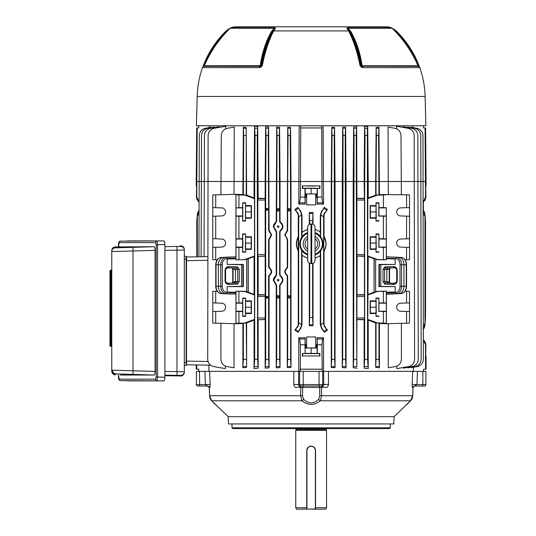 <?xml version="1.0" encoding="UTF-8"?>
<svg xmlns="http://www.w3.org/2000/svg" width="536" height="536" viewBox="0 0 536 536"><rect width="100%" height="100%" fill="white"/><g stroke="black" fill="none" stroke-linecap="round" stroke-linejoin="round"><path stroke-width="0.8" d="M233.1 282.372L235.485 281.507L235.485 269.521L232.751 269.44L232.041 267.973L233.1 269.44L233.1 282.372L232.209 283.055L232.704 282.552A1.099 0.436 25.8 0 1 233.026 282.412M307.115 186.046L315.181 186.046L307.115 186.046M278.955 226.581C278.405 227.565 277.849 227.565 277.293 226.581C277.849 225.589 278.405 225.589 278.955 226.581M278.887 226.581A0.764 0.764 0 0 1 278.124 227.344A0.764 0.764 0 0 1 277.36 226.581A0.764 0.764 0 0 1 278.124 225.81A0.764 0.764 0 0 1 278.887 226.581M278.955 280.094C278.405 281.085 277.849 281.085 277.293 280.094C277.849 279.109 278.405 279.109 278.955 280.094M278.887 280.094A0.764 0.764 0 0 1 278.124 280.864A0.764 0.764 0 0 1 277.36 280.094A0.764 0.764 0 0 1 278.124 279.33A0.764 0.764 0 0 1 278.887 280.094M315.021 254.768A11.558 11.558 0 0 0 315.021 232.845M307.691 232.845A11.558 11.558 0 0 0 307.691 254.768M315.021 229.348L320.287 231.847L320.675 236.899A11.604 11.604 0 0 1 320.675 250.707L320.675 324.528A5.869 5.869 0 0 0 320.682 324.803L323.61 322.752L324.159 326.203L327.442 330.196L324.474 325.982L324.019 324.528L324.019 251.732L326.303 243.806L323.737 235.954A14.66 14.66 0 0 1 323.737 251.652L324.019 251.732M320.548 236.523A11.732 11.732 0 0 0 315.021 232.664M307.691 232.664A11.732 11.732 0 0 0 301.741 237.08L301.614 237.495A11.604 11.604 0 0 0 301.614 250.111L302.009 255.444L307.691 258.265M196.699 127.977L197.208 127.963L196.779 181.49L196.236 181.49L196.699 127.977M426.06 355.984L425.705 355.978L425.705 353.405L425.705 355.978L426.06 355.984L426.06 369.163L423.494 369.21L423.494 371.374M406.576 216.155L409.517 216.256L409.517 194.963L406.576 194.823L406.576 207.673L400.573 207.888A4.033 4.033 90 0 0 396.68 211.914A4.033 4.033 90 0 0 400.573 215.948L406.576 216.155L406.576 238.835L400.573 239.043A4.033 4.033 90 0 0 396.68 243.076A4.033 4.033 90 0 0 400.573 247.103L406.576 247.31L406.576 259.799L405.142 259.839M406.576 311.463L409.517 311.563L409.517 291.376L406.576 291.229L406.576 302.981L400.573 303.195A4.033 4.033 90 0 0 396.68 307.222A4.033 4.033 90 0 0 400.573 311.255L406.576 311.463L406.576 323.215L386.376 323.717L386.302 323.215L377.498 322.927L367.776 319.409L368.219 256.543L374.048 258.861L374.048 292.147L368.219 294.411M376.031 205.603L376.252 217.784L376.031 218.226L370.162 218.226L370.162 205.603L376.031 205.603L376.031 202.782L378.959 202.782L378.805 215.948L383.361 216.256L383.361 238.728L386.302 238.835L386.302 259.799L377.498 259.511L367.776 255.994L367.776 198.635L368.219 198.005L368.219 181.49L367.743 126.275L367.361 128.298L367.596 359.355L368.219 368.627L368.219 320.032L375.682 322.94L376.031 322.699L376.031 359.355L378.959 359.355L379.421 367.817L379.421 323.496L378.959 323.161L378.959 359.355M378.959 207.573L386.302 207.673L386.302 238.835M376.031 300.91L376.252 313.084L376.031 313.533L370.162 313.533L370.162 300.91L376.031 300.91L376.031 298.09L378.959 298.09L378.805 311.255L383.361 311.563L383.361 323.074M378.959 302.88L386.302 302.981L386.302 323.215M376.031 236.765L376.252 248.939L376.031 249.387L370.162 249.387L370.162 236.758L376.031 236.765L376.031 233.944L378.959 233.944L378.805 247.103L383.361 247.418L383.361 259.659M235.994 238.835L238.935 238.728L238.935 216.256L242.6 216.256L242.768 220.705L242.768 203.124L242.6 207.573L235.967 207.888L235.994 259.799L245.093 259.705L235.994 259.799M245.602 202.782L245.602 205.603L251.397 205.603L251.397 218.226L245.602 218.226L245.602 221.046L245.602 202.782L242.6 202.782M238.935 259.659L238.935 247.418L242.6 247.418L242.6 252.208L242.915 243.076L242.6 233.944L242.6 238.728L238.935 238.728M245.602 233.944L245.602 236.765L251.397 236.765L251.397 249.387L245.602 249.387L245.602 252.208L245.602 233.944L242.6 233.944M238.935 323.074L238.935 311.563L242.6 311.563L242.768 316.012L242.768 298.431L242.6 302.88L235.994 302.981L235.994 323.215L245.099 323.121L246.265 322.699L246.614 367.26L246.614 322.94L254.077 320.032L254.077 368.627L254.694 359.355L257.628 359.355L258.158 368.172L258.158 319.757L265.173 319.624L265.173 368.138L265.695 359.355L268.623 359.355L269.085 367.81L269.085 276.489L269.762 275.236C272.308 272.864 272.308 270.479 269.762 268.094L269.374 268.382C271.806 270.573 271.806 272.757 269.374 274.948L269.762 275.236L269.085 276.489L268.63 276.228L269.374 274.948M245.602 298.09L245.602 300.91L251.397 300.91L251.397 313.533L245.602 313.533L245.602 316.354L245.602 298.09L242.6 298.09M242.6 247.418L242.6 238.728M242.6 216.256L242.6 207.573M242.6 311.563L242.6 302.88M212.772 216.256L221.723 215.948A4.033 4.033 -90 0 0 225.616 211.914A4.033 4.033 -90 0 0 221.723 207.888L212.772 207.573L212.772 259.659L217.147 259.839M212.772 247.418L221.723 247.103A4.033 4.033 -90 0 0 225.616 243.076A4.033 4.033 -90 0 0 221.723 239.043L212.772 238.728M212.772 311.563L221.723 311.255A4.033 4.033 -90 0 0 225.616 307.222A4.033 4.033 -90 0 0 221.723 303.195L212.772 302.88L212.772 323.074L235.92 323.717L235.994 323.215M269.374 231.726L271.283 235.009L269.374 238.292L269.762 238.58L271.712 235.009L269.762 231.438L269.374 231.726L268.63 230.447L268.63 209.623L265.668 210.621L265.695 208.625L268.623 208.625L268.63 209.623M286.921 238.138L285.132 235.009L286.921 231.88L286.593 231.646L284.757 235.009L287.638 239.391L287.269 239.599L286.593 238.373M275.906 283.939L273.688 280.094L275.906 276.248L275.544 275.993L273.26 280.094L275.544 284.201L275.906 283.939L276.643 285.206L276.234 285.433L275.544 284.201M275.906 230.42L273.688 226.581L275.906 222.735L275.544 222.474L273.26 226.581L275.544 230.681L275.906 230.42L276.643 231.686L276.234 231.914L275.544 230.681M274.968 276.409L274.606 276.75M273.883 277.715L273.26 280.094M274.968 222.889L274.606 223.231M273.883 224.202L273.26 226.581M196.236 185.878L196.591 185.885L196.236 185.878L196.236 181.49M196.591 185.885L196.591 188.458L196.591 185.885M323.53 204.109L317.104 204.115L317.312 197.094L321.935 197.094L322.585 202.876L323.53 204.109L323.101 125.772M335.027 367.629L331.281 367.482L331.281 181.49L331.737 127.36L334.565 127.246L334.216 135.454L334.605 359.355L335.027 367.629L335.027 181.49L334.565 127.246M346.062 367.823L342.256 367.596L342.256 181.49L342.712 127.24L345.599 127.066L345.218 135.454L345.606 359.355L346.062 367.823L346.062 181.49L345.599 127.066M357.123 368.138L353.211 367.81L353.211 181.49L353.66 127.005L356.654 126.751L356.212 135.454L356.815 366.577L356.909 317.989L364.487 317.989L364.44 319.456L356.956 319.456M356.956 198.581L364.44 198.581L364.487 200.049L356.909 200.049L356.654 126.751M364.44 198.581L364.138 181.49L364.587 126.63L367.743 126.275M378.577 135.454L376.419 135.454L376.031 181.49L375.682 181.49L376.118 127.514L378.952 127.086L378.577 135.454L378.959 194.876L375.682 195.097L375.682 181.49L364.668 181.49L364.668 359.355L367.596 359.355M406.576 194.823L379.421 194.541L378.952 127.086M388.278 194.367L388.057 127.086L394.925 128.298C398.643 129.25 400.66 131.635 400.988 135.454L401.384 194.695M396.647 128.828L396.633 126.275L408.124 128.298C411.836 129.25 413.859 131.635 414.181 135.454L414.583 359.355C414.281 363.207 412.264 365.612 408.526 366.577L396.895 368.627L396.895 366.115M403.025 127.401L403.018 126.751L411.789 128.298C415.5 129.25 417.524 131.635 417.846 135.454L418.248 359.355C417.953 363.207 415.929 365.612 412.191 366.577L403.32 368.138L403.32 367.495M407.722 127.581L407.715 127.066L414.723 128.298C418.435 129.25 420.452 131.635 420.78 135.454L421.182 359.355C420.881 363.207 418.864 365.612 415.125 366.577L408.057 367.823L408.057 367.301M410.971 127.635L410.971 127.246L416.921 128.298C420.633 129.25 422.656 131.635 422.978 135.454L423.38 359.355C423.078 363.207 421.062 365.612 417.323 366.577L411.347 367.629L411.347 367.24M412.981 127.602L412.968 125.772M300.582 125.772L300.562 127.923L321.734 127.923L321.714 125.772M321.734 127.923L321.935 181.49L331.677 181.49L331.677 359.355L334.605 359.355M197.208 127.963L198.802 127.936L198.802 125.772M209.315 127.602L209.328 125.772M211.325 127.635L211.325 127.246L205.375 128.298C201.663 129.25 199.64 131.635 199.318 135.454L198.916 256.784M214.574 127.581L214.581 127.066L207.573 128.298C203.861 129.25 201.838 131.635 201.516 135.454L201.114 256.751M219.271 127.401L219.271 126.751L210.507 128.298C206.789 129.25 204.772 131.635 204.444 135.454L204.049 256.697M225.649 128.828L225.663 126.275L214.172 128.298C210.46 129.25 208.437 131.635 208.115 135.454L207.713 359.355C208.008 363.207 210.032 365.612 213.77 366.577L225.395 368.627L225.395 366.115M234.018 194.367L234.239 127.086L227.365 128.298C223.653 129.25 221.636 131.635 221.308 135.454L220.906 194.695M245.877 135.454L243.719 135.454L243.331 194.876L242.875 194.541L243.344 127.086L246.178 127.514L246.265 195.339L244.798 195.111L254.52 198.635L254.077 198.005L254.077 181.49L254.553 126.275L257.709 126.63L257.24 135.454L257.628 359.355M254.077 198.005L246.614 195.097L246.178 127.514M257.24 135.454L255.082 135.454L254.694 181.49L265.173 181.49L265.173 198.414L258.158 198.28L257.709 126.63M268.235 135.454L266.084 135.454L265.695 181.49L265.173 181.49L265.642 126.751L268.63 127.005L268.235 135.454L268.623 208.625M268.63 230.447L269.085 230.185L268.63 127.005M275.544 222.474L276.234 221.241L276.697 127.066L279.584 127.24L279.236 135.454L279.651 210.681L276.643 211.298L276.69 208.625L279.625 208.625M280.033 221.268L280.717 222.507L280.375 222.755L279.651 221.482L280.033 221.268L280.033 181.49L279.584 127.24M286.593 231.646L287.269 230.42L287.725 127.246L290.559 127.36L290.231 135.454L290.646 210.608L287.638 211.231L287.685 208.625L290.619 208.625M290.633 297.085L289.936 297.011L290.231 295.973L290.646 296.06L290.619 359.355L291.008 367.482L291.008 181.49L290.559 127.36M306.21 193.985L317.185 193.985L305.212 193.878L306.21 193.985L306.21 197.154L305.105 197.154L305.192 204.115L298.76 204.109L299.195 125.772M298.76 204.109L299.704 202.876L300.354 197.094L300.77 127.95L321.52 127.95M423.38 201.59L425.517 197.094L425.088 127.963L423.494 127.936L423.494 125.772M327.442 330.196L324.314 332.286L321.721 327.911L320.682 324.803M320.675 250.707L320.287 255.766L320.287 324.528L321.412 328.126L324.314 332.286M320.287 255.766L315.021 258.265M312.615 263.478L312.615 317.567L313.011 325.727L313.011 263.337M313.011 325.727L309.285 325.727L309.285 263.129M301.614 250.111L301.614 324.528A5.869 5.869 0 0 1 301.607 324.803L300.575 327.911L297.983 332.286L300.877 328.126L302.009 324.528L302.009 255.444M297.983 332.286L294.854 330.196L297.815 325.982L298.277 324.528L298.277 251.036C295.792 246.225 295.792 241.408 298.277 236.577L298.277 215.137L297.815 213.683L294.854 209.476L297.983 207.378L300.575 211.754L301.607 214.862L298.686 216.913L298.686 322.752L301.607 324.803M307.691 229.348L302.009 232.168L302.009 215.137L300.877 211.539L297.983 207.378M309.285 224.484L309.285 212.477L313.011 212.477L312.615 224.135M313.011 224.276L313.011 212.477M320.287 231.847L320.287 215.137L321.412 211.539L324.314 207.378L327.442 209.476L324.474 213.683L324.019 215.137L324.019 235.874M413.403 367.267L413.403 371.374L208.893 371.374L208.893 365.163L210.608 365.197L186.515 364.775L186.515 361.11L208.028 361.485L207.821 360.607M269.374 268.382L268.63 267.102L269.085 266.841L269.085 239.827L269.762 238.58L269.085 239.827L268.63 239.572L269.374 238.292M276.181 221.616L276.047 221.951M276.181 275.135L276.047 275.471M279.638 297.051L279.249 297.011L279.651 295.993L279.625 359.355L280.033 367.596L280.033 285.407L280.717 284.16C283.631 281.454 283.631 278.74 280.717 276.027L280.375 276.275C283.169 278.82 283.169 281.373 280.375 283.919L280.717 284.16L280.033 285.407L279.651 285.192L280.375 283.919M281.628 283.403L282.787 281.3M282.338 277.762L281.628 276.784M280.375 222.755C283.169 225.301 283.169 227.854 280.375 230.4L280.717 230.648L280.033 231.887L280.717 230.648C283.631 227.934 283.631 225.22 280.717 222.507M281.628 229.884L282.331 228.926M282.338 228.912L282.787 227.78M282.338 224.242L281.628 223.264M287.095 238.909L287.222 239.244M287.095 275.564L287.222 275.899M401.384 323.349L401.384 359.355C401.089 363.207 399.065 365.612 395.327 366.577L388.278 367.817L388.278 323.67M391.106 294.063L386.376 294.237L386.376 323.717L379.421 323.496M379.421 367.817L375.682 367.26L375.682 322.94M368.219 368.627L364.138 368.172L364.138 319.757L357.123 319.624M317.104 204.115L317.104 197.235L315.65 197.235L315.65 204.899L306.639 204.899L315.65 204.899M305.192 197.235L306.639 197.235L306.639 204.899M291.008 367.482L287.269 367.629L287.269 276.254L286.593 275.028L286.921 274.794C284.636 272.71 284.636 270.62 286.921 268.536L286.593 268.302C284.18 270.546 284.18 272.791 286.593 275.028M286.593 268.302L287.269 267.075L287.269 239.599M280.375 276.275L279.651 275.002L280.033 274.787L280.033 231.887L279.651 231.673L280.375 230.4M280.033 274.787L280.717 276.027M280.033 367.596L276.234 367.823L276.234 285.433M275.544 275.993L276.234 274.76L276.234 231.914M269.085 230.185L269.762 231.438M269.085 266.841L269.762 268.094M269.085 367.81L265.173 368.138M258.158 368.172L254.077 368.627M246.614 367.26L242.875 367.817L242.875 323.496L235.92 323.717L235.934 294.07L223.358 293.621L231.19 294.063M220.906 323.349L220.906 359.355C221.207 363.207 223.224 365.612 226.963 366.577L234.018 367.817L234.018 323.67M298.76 337.76L305.192 337.747L304.984 344.769L300.354 344.769L299.704 338.993L298.76 337.76L298.76 371.374M306.21 344.715L306.116 345.814L305.091 345.814L305.105 344.715L306.639 344.635L305.192 344.628L305.192 337.747M306.639 344.635L306.639 336.97L315.65 336.97L306.639 336.97M315.65 336.97L315.65 344.635L317.185 344.715L317.084 353.633L319.905 353.405L302.384 353.405L302.384 355.978L319.905 355.978L302.384 355.978M317.104 337.747L323.53 337.76L322.585 338.993L321.935 344.769L317.312 344.769L317.104 337.747L317.104 344.628M323.53 337.76L323.53 371.374M322.203 371.374L321.935 344.769M300.093 371.374L300.354 369.183L321.935 369.183M300.354 344.769L300.354 369.183M300.093 369.217L322.203 369.217M198.802 371.374L198.802 369.21L196.779 369.17L196.779 364.956L208.893 365.163M425.517 197.094L425.886 197.094L423.38 201.898L423.38 210.554L424.278 211.754L424.988 214.862L424.988 324.803L424.278 327.911L423.38 329.111L423.38 339.965L425.886 344.769L425.517 344.769L425.517 369.17M425.517 344.769L423.38 340.273M426.06 185.878L426.06 181.49L376.031 181.49L376.031 195.339M356.212 135.454L354.055 135.454L353.666 359.355L356.601 359.355M345.218 135.454L343.06 135.454L342.672 359.355L345.606 359.355M331.281 367.482L331.677 359.355M364.138 368.172L364.668 359.355M364.487 200.049L364.44 256.041L356.956 256.041L356.909 254.573L364.487 254.573M364.44 294.988L364.487 296.455L356.909 296.455L356.956 294.988L364.44 294.988L364.44 256.041M364.487 296.455L364.487 317.989M353.211 367.81L353.666 359.355M342.256 367.596L342.672 359.355M317.312 197.094L317.312 188.464L319.905 188.458L319.905 185.885L302.384 185.885L302.384 188.458L305.212 188.23L305.212 193.878M321.935 197.094L321.935 181.49L287.685 181.49L287.685 208.625M300.354 197.094L304.984 197.094L304.984 188.464M302.384 185.885L319.905 185.885M279.236 135.454L277.079 135.454L276.69 208.625M290.231 135.454L288.073 135.454L287.685 181.49L265.695 181.49L265.695 208.625M198.916 201.898L196.41 197.094L196.779 197.094L196.779 181.49L254.694 181.49L254.694 359.355M244.798 259.511L254.52 255.994L254.52 198.635M254.459 255.994L254.077 256.543L248.248 258.861L248.248 292.147L254.077 294.411L254.077 256.543M254.077 294.411L254.52 295.041L254.52 319.409L254.077 320.032M265.668 296.053L268.63 297.051L268.623 298.05L265.695 298.05L265.668 210.621M265.173 198.414L265.173 319.624M265.695 298.05L265.695 359.355M276.234 221.241L276.643 221.469L276.643 211.298M287.269 230.42L287.638 230.627L287.638 211.231M197.194 200.022L196.41 197.094L196.591 188.458M375.682 195.097L368.219 198.005M357.123 198.414L364.138 198.28M242.875 194.541L235.92 194.32L235.994 207.673M425.886 197.094L425.705 185.885M228.892 266.573A1.099 0.777 92 0 1 228.115 267.672C226.782 267.457 225.864 268.335 225.368 270.285L225.368 280.743C225.864 282.693 226.775 283.571 228.115 283.356A1.099 0.777 88 0 1 228.892 284.455C226.581 284.281 225.301 283.041 225.046 280.743L225.046 270.285C225.301 267.987 226.581 266.747 228.892 266.573L237.522 266.874L239.291 269.44L235.485 269.521L234.473 268.054L228.115 267.833C226.594 267.953 225.743 268.771 225.576 270.285L225.576 280.743C225.743 282.264 226.594 283.082 228.115 283.196L234.473 282.975L235.545 281.507L235.27 282.465M235.94 258.674L227.13 259.049L235.974 258.828L235.94 258.097L226.494 258.566A6.171 4.368 90 0 0 222.279 264.737L222.279 286.291A6.171 4.368 90 0 0 226.494 292.462L235.94 292.931L235.94 292.355L227.13 291.979L235.94 292.355M248.248 292.147L245.099 291.323L235.994 291.229L244.798 291.517L254.52 295.041M406.576 291.229L405.142 291.195M386.349 292.355L395.166 291.979L386.322 292.2L386.349 292.931L395.796 292.462A6.171 4.368 -90 0 0 400.01 286.291L400.01 264.737A6.171 4.368 -90 0 0 395.796 258.566L386.349 258.097L386.349 258.674L395.166 259.049L386.349 258.674M288.073 135.454L287.725 127.246M290.619 298.05L287.685 298.05L287.638 276.047L287.269 276.254M287.269 367.629L287.685 359.355L290.619 359.355M287.685 298.05L287.685 359.355M268.63 267.102L268.63 239.572M279.651 275.002L279.651 231.673M276.234 274.76L276.643 274.988L276.643 231.686M279.651 221.482L279.651 210.681M277.079 135.454L276.697 127.066M266.084 135.454L265.642 126.751M268.63 297.051L268.63 276.228M268.623 298.05L268.623 359.355M279.651 295.993L279.651 285.192M279.625 298.05L276.69 298.05L276.643 285.206M276.234 367.823L276.69 359.355L279.625 359.355M276.69 298.05L276.69 359.355M290.646 296.06L290.646 210.608M287.269 267.075L287.638 267.283L287.638 239.391M243.331 286.606L242.875 286.378L242.875 264.65L243.331 264.422L243.331 286.606L227.13 286.606L227.13 291.979M242.875 286.378L241.488 286.358L241.488 264.67L242.875 264.65M235.994 291.229L235.994 302.981M235.974 291.102L235.974 292.2M235.94 292.931L235.934 294.07M226.494 292.462A1.099 0.777 -87.2 0 1 225.703 293.56A7.276 5.146 -90 0 1 220.738 286.291L220.738 264.737A7.276 5.146 -90 0 1 225.703 257.468L235.92 256.791L223.358 257.407A7.33 5.186 90 0 0 218.353 264.737L218.353 286.291A7.33 5.186 90 0 0 223.358 293.621L231.244 294.07M235.934 256.965L235.94 258.097M235.974 259.933L235.974 258.828M212.772 207.573L212.772 194.963L235.92 194.32L235.92 256.791L225.703 257.468A1.099 0.777 87.2 0 1 226.494 258.566M406.576 247.31L409.517 247.418L409.517 259.659L406.576 259.799M386.302 207.673L386.376 256.791L391.106 256.965M302.009 215.137L301.614 215.137L301.614 237.495M302.009 232.168L301.741 237.08M320.287 215.137L320.675 215.137L320.675 236.899M309.285 325.727L309.681 317.567L312.615 317.567M309.681 263.33L309.681 317.567M312.615 220.631L309.681 220.631L309.681 224.283M309.681 220.631L309.285 212.477M301.741 232.731A14.66 14.66 0 0 1 307.691 229.609M315.021 229.609A14.66 14.66 0 0 1 320.548 232.383M298.686 216.913L298.13 213.462L294.854 209.476M298.277 236.577L298.277 251.036M294.854 330.196L298.13 326.203L298.686 322.752M327.442 209.476L324.159 213.462L323.617 215.137L323.61 322.752M323.737 235.954L323.737 251.652M196.779 197.094L198.916 201.59M306.21 197.154L306.639 197.235M305.105 197.154L305.105 193.985M317.104 197.235L315.65 197.235M316.086 197.154L316.086 193.985M316.18 196.049L317.205 196.049L317.205 195.084L316.18 195.084M197.784 200.866L198.501 201.583M304.984 197.094L305.192 204.115M198.916 212.303L198.012 213.462L197.308 216.913L197.308 215.137L196.779 220.631L196.779 256.824M197.308 216.913L197.308 256.818M424.988 216.913L424.278 213.462L423.38 212.303M423.38 327.362L424.278 326.203L424.988 322.752M424.988 214.862L425.517 220.631L425.517 317.567L424.82 326.464M207.713 260.295L186.515 260.67L186.515 361.11M186.515 260.67L186.515 257.005L207.713 256.63M425.102 341.841L425.886 344.769L425.705 353.405M304.984 344.769L305.212 353.633L305.091 346.785L306.116 346.785L306.585 347.958L316.086 347.884L316.086 344.715L315.65 344.635M305.091 345.814L305.091 346.785M409.517 216.256L409.517 238.728L406.576 238.835M409.517 302.88L406.576 302.981M409.517 207.573L406.576 207.673M409.517 247.418L409.517 238.728M409.517 311.563L409.517 323.074L406.576 323.215M386.302 194.823L383.361 194.963L383.361 207.573M383.361 194.963L377.498 195.111L367.776 198.635M378.959 233.944L378.959 247.418M378.959 252.208L376.031 252.208L376.031 249.387M378.959 238.728L383.361 238.728M378.959 202.782L378.959 216.256M378.959 221.046L376.031 221.046L376.031 218.226M386.302 216.155L383.361 216.256M391.052 294.07L401.283 293.56A7.276 5.146 -90 0 0 406.248 286.291L406.248 264.737A7.276 5.146 -90 0 0 401.283 257.468L398.938 257.407A7.33 5.186 90 0 1 403.943 264.737L403.943 286.291A7.33 5.186 90 0 1 398.938 293.621L386.376 294.237L386.349 292.931M374.048 292.147L374.168 258.633L377.203 259.705L386.302 259.799M386.322 259.933L386.322 258.828M386.349 258.097L386.356 256.965M383.361 291.376L377.197 291.323L386.322 291.102L383.361 291.376L383.361 302.88M377.498 291.517L367.776 295.041M378.959 298.09L378.959 311.563M378.959 316.354L376.031 316.354L376.031 313.533M386.302 291.229L386.302 302.981M386.302 311.463L383.361 311.563M386.322 291.102L386.322 292.2M386.302 247.31L383.361 247.418M238.935 216.256L235.994 216.155M235.994 194.823L238.935 194.963L238.935 207.573M238.935 291.376L238.935 302.88M242.6 221.046L245.602 221.046M242.6 252.208L245.602 252.208M238.935 194.963L244.798 195.111M242.6 316.354L245.602 316.354M254.52 319.409L244.798 322.927M215.72 194.823L215.72 207.673M215.72 216.155L215.72 238.835M215.72 247.31L215.72 259.799M215.72 302.981L215.72 291.229L212.772 291.376L212.772 302.88M215.72 311.463L215.72 323.215M215.72 291.229L217.147 291.195M245.099 194.916L243.331 194.876M255.082 135.454L254.553 126.275M245.099 323.121L243.331 323.161L243.331 359.355L246.265 359.355M246.265 322.699L246.614 322.94M245.093 259.705L248.248 258.861M241.488 264.67L227.13 264.422L227.13 259.049M227.13 264.422L243.331 264.422M246.614 195.097L246.265 195.339M265.173 294.82L258.158 294.686L258.158 256.342L265.173 256.208M265.34 319.456L258.158 319.757M257.856 319.456L257.803 317.989L265.387 317.989M265.387 296.455L257.803 296.455L257.803 317.989M257.803 296.455L257.856 294.988L265.34 294.988M265.34 256.041L258.158 256.342M257.856 256.041L257.803 254.573L265.387 254.573M265.387 200.049L257.803 200.049L257.803 254.573M257.803 200.049L257.856 198.581L265.34 198.581M243.719 135.454L243.344 127.086M364.138 256.342L356.956 256.041M356.956 294.988L357.123 256.208M357.123 294.82L364.138 294.686M376.419 135.454L376.118 127.514M376.031 322.699L378.959 323.161M375.682 367.26L376.031 359.355M379.421 194.541L378.959 194.876M377.197 291.323L374.168 292.368M395.166 286.606L379.421 286.378L379.421 264.65L378.959 264.422L378.959 286.606L395.166 286.606L395.166 291.979M378.959 264.422L395.166 264.422L395.166 259.049M380.808 286.358L380.808 264.67L395.166 264.422M379.421 264.65L380.808 264.67M378.959 286.606L379.421 286.378M423.38 329.111L424.278 327.911M242.875 367.817L243.331 359.355M242.875 323.496L243.331 323.161M356.909 296.455L356.909 317.989M356.909 200.049L356.909 254.573M354.055 135.454L353.66 127.005M367.207 135.454L365.056 135.454L364.668 181.49L331.677 181.49L332.065 135.454L331.737 127.36M365.056 135.454L364.587 126.63M368.219 320.032L367.776 319.409M368.219 256.543L367.83 255.994M343.06 135.454L342.712 127.24M238.935 311.563L235.994 311.463M238.935 247.418L235.994 247.31M245.602 313.533L245.381 313.084L251.176 313.084L251.397 313.533M245.381 313.084L245.602 300.91M245.381 301.359L251.176 301.359L251.176 313.084M251.397 300.91L251.176 301.359M245.321 307.222L251.116 307.222M245.602 249.387L245.381 248.939L251.176 248.939L251.397 249.387M245.381 248.939L245.602 236.765M245.381 237.207L251.176 237.207L251.176 248.939M251.397 236.765L251.176 237.207M245.321 243.076L251.116 243.076M245.602 218.226L245.381 217.784L251.176 217.784L251.397 218.226M245.381 217.784L245.602 205.603M245.381 206.052L251.176 206.052L251.176 217.784M251.397 205.603L251.176 206.052M245.321 211.914L251.116 211.914M376.252 206.052L370.389 206.052L370.162 205.603M376.252 217.784L370.389 217.784L370.389 206.052M370.162 218.226L370.389 217.784M376.312 211.914L370.45 211.914M376.252 301.359L370.389 301.359L370.162 300.91M376.252 313.084L370.389 313.084L370.389 301.359M370.162 313.533L370.389 313.084M376.312 307.222L370.45 307.222M376.252 237.207L370.389 237.207L370.162 236.758M376.252 248.939L370.389 248.939L370.389 237.207M370.162 249.387L370.389 248.939M376.312 243.076L370.45 243.076M376.031 298.09L376.031 316.354M376.031 202.782L376.031 221.046M376.031 233.944L376.031 252.208M186.515 364.775L196.236 364.942L196.236 369.163M317.312 344.769L317.312 353.405M319.905 355.978L319.905 353.405M302.384 353.405L304.984 353.405M317.084 347.991L305.212 347.991M317.084 353.633L305.212 353.633M311.148 348.052L311.148 353.693M306.116 345.814L306.116 346.785M424.512 340.997L423.795 340.28M317.084 193.878L317.312 188.464M317.185 193.985L317.205 195.084M317.205 196.049L317.185 197.154M317.084 188.23L305.212 188.23M311.148 193.818L311.148 188.17M423.38 201.898L423.782 201.596M424.512 200.866L425.095 200.035M425.53 199.097L425.792 198.119M319.905 188.458L302.384 188.458M424.82 213.194L424.278 211.754M307.691 258.004A14.66 14.66 0 0 1 301.741 254.881M301.741 250.533A11.732 11.732 0 0 0 307.691 254.948M320.548 255.223A14.66 14.66 0 0 1 315.021 258.004M315.021 254.948A11.732 11.732 0 0 0 320.548 251.089M298.559 250.962A14.66 14.66 0 0 1 298.559 236.651M320.675 215.137A5.869 5.869 0 0 1 320.682 214.862L321.721 211.754L324.314 207.378M197.469 213.201L197.308 214.862L198.012 211.754L198.916 210.554L198.012 211.754M227.13 286.606L241.488 286.358M287.638 230.627L286.921 231.88M287.638 267.283L286.921 268.536M286.921 274.794L287.638 276.047M276.643 221.469L275.906 222.735M276.643 274.988L275.906 276.248M393.397 284.455L384.774 284.16L382.999 281.588L386.811 281.507L386.811 269.521L387.823 268.054L394.181 267.833C395.702 267.953 396.553 268.771 396.72 270.285L396.72 280.743C396.553 282.264 395.702 283.082 394.181 283.196L385.552 283.055L394.181 283.356C395.514 283.571 396.432 282.693 396.928 280.743L396.928 270.285C396.432 268.335 395.514 267.464 394.181 267.672A1.099 0.777 -92 0 1 393.397 266.573C395.709 266.747 396.995 267.987 397.25 270.285L397.25 280.743C396.995 283.041 395.709 284.281 393.397 284.455A1.099 0.777 -88 0 1 394.181 283.356L394.181 283.196M386.811 281.507L389.196 282.372L389.196 269.44L390.255 267.973L389.545 269.44L384.58 269.44L384.58 281.588L385.552 283.055A1.099 0.777 -88 0 0 384.774 284.16M386.751 281.507L387.816 282.975M389.538 282.452L390.087 283.055L389.196 282.372M394.181 267.833L385.552 267.973L384.58 269.44L382.999 269.44L384.774 266.874L393.397 266.573M228.115 283.196L236.745 283.055L237.709 281.588L237.709 269.44L236.745 267.973L228.115 267.833M208.256 362.128L208.538 362.738M387.823 268.054L385.552 267.973A1.099 0.777 -92 0 1 384.774 266.874M237.522 266.874A1.099 0.777 92 0 1 236.745 267.973L234.473 268.054M239.291 269.44L239.291 281.588L235.485 281.507M234.473 282.975L236.745 283.055A1.099 0.777 88 0 1 237.522 284.16L228.892 284.455M287.658 210.132L290.633 209.583M276.656 210.199L279.638 209.623M265.682 209.589L268.63 209.033M268.63 297.641L265.682 297.085M287.671 209.663L289.936 209.663L290.231 210.702M276.677 209.663L279.249 209.663L279.544 210.702M295.718 428.559L326.283 428.847L326.283 429.43L296.006 429.43L295.751 430.388L295.751 507.733L306.746 507.733M326.283 429.43L326.545 430.388L295.751 430.388M315.543 507.733L326.545 507.733L326.545 430.388M308.039 447.439L306.746 450.548A4.402 4.402 0 0 1 311.148 446.153A4.402 4.402 0 0 1 315.543 450.548L315.543 509.019L296.596 509.2L295.751 507.733M326.545 507.733L325.694 509.2L315.362 509.2L315.362 450.548A4.214 4.214 0 0 0 311.148 446.334A4.214 4.214 0 0 0 306.934 450.548L306.934 509.019L315.543 509.2M306.746 509.2L306.746 450.548A4.402 4.402 0 0 1 311.148 446.153A4.402 4.402 0 0 1 315.543 450.548L315.362 450.548M164.894 246.661L180.585 246.379L180.585 245.843A3.665 3.665 0 0 1 184.317 249.508L184.317 372.265A3.665 3.665 180 0 1 180.585 375.93L180.585 375.401L164.894 375.12M184.317 256.208L186.146 256.268L186.146 259.203L184.317 259.203M184.317 362.577L186.146 362.577L186.146 259.203M186.146 362.577L186.146 365.505L184.317 365.572M180.585 246.379A3.665 3.665 0 0 1 184.317 250.044L184.317 249.508C183.319 244.925 179.326 245.877 180.525 245.843A3.665 3.538 90 0 0 180.465 245.843L180.525 245.843A3.665 3.538 90 0 1 180.645 245.843M112.52 370.215A3.665 3.538 90 0 0 115.937 373.88L115.314 373.9L115.314 374.865A3.665 3.665 -0 0 1 111.769 371.2L111.769 370.235L112.52 370.215L155.078 371.408C155.018 373.599 154.69 374.811 154.1 375.039L120.419 375.039M164.894 371.448L184.317 371.736A3.665 3.665 180 0 1 180.585 375.401M180.652 246.379A3.665 3.665 0 0 1 184.317 250.044L164.894 250.325M111.769 250.573A3.665 3.665 0 0 1 115.314 246.915L115.314 247.873L154.1 246.741L115.314 246.915A3.665 3.665 180 0 0 111.769 250.573L111.769 251.538L111.769 250.573M109.94 297.46L109.94 296.73M109.94 271.203L109.94 270.988A0.73 0.73 0 0 1 110.624 270.258L110.624 271.725L109.94 271.725L109.94 271.203A0.73 0.516 0 0 1 110.604 270.687M109.94 344.849L109.94 342.859L109.94 345.372L109.94 344.849L110.624 344.849L110.624 346.316L111.093 346.35L111.093 341.452A0.73 0.724 180 0 1 111.769 342.169M111.769 310.927L111.769 288.495M111.769 288.703L111.769 271.692L111.093 271.692L111.093 270.224A0.73 0.73 0 0 0 111.769 269.494L111.769 270.137L111.769 269.494M111.113 270.653A0.73 0.516 0 0 0 111.769 270.137L111.769 271.692M111.769 347.08A0.73 0.73 0 0 0 111.093 346.35L110.624 346.316A0.73 0.73 0 0 1 109.94 345.586L109.94 345.372A0.73 0.516 -0 0 0 110.604 345.888M154.1 246.741C154.69 246.969 155.018 248.175 155.078 250.372L111.769 251.538A3.665 3.665 0 0 1 115.314 247.873M155.078 371.408L155.078 250.372M115.314 246.915L120.419 246.741M127.313 240.899L163.916 240.899L120.513 241.126A1.467 1.414 90 0 0 119.146 242.594L118.556 246.801M155.601 242.594A1.467 1.414 90 0 1 156.968 241.126L157.55 244.771L157.55 377.002L164.894 377.25L164.894 244.53L156.19 244.771L155.601 242.594L119.146 242.594M118.556 374.972L119.146 379.18A1.467 1.414 90 0 0 120.513 380.647L163.916 380.882L127.313 380.882M164.894 377.25C164.833 379.441 164.505 380.654 163.916 380.882M163.916 240.899C164.505 241.126 164.833 242.332 164.894 244.53M115.314 373.9A3.665 3.665 180 0 1 111.769 370.235L111.769 251.538M110.624 270.258L111.093 270.224M111.769 279.678A0.73 0.724 180 0 1 111.093 280.395L110.624 280.422L110.624 341.425L111.093 341.452L111.093 278.961L111.769 278.961M109.94 340.708A0.73 0.724 -0 0 0 110.624 341.425L110.624 342.859L109.94 342.859L109.94 271.725M111.769 294.499L111.769 289.199M156.19 377.002L157.55 377.002L156.968 380.647A1.467 1.414 90 0 1 155.601 379.18L156.19 377.002L156.19 244.771M109.94 278.988L111.093 278.961L111.093 271.692L110.624 271.725L110.624 280.422A0.73 0.724 0 0 0 109.94 281.145M111.769 342.893L110.624 342.859L110.624 344.849L111.769 344.882M307.845 26.8L308.542 26.8M313.748 26.8L314.444 26.8M295.048 26.8L237.394 26.8M327.838 26.8L378.53 26.8M376.627 26.8L384.902 26.8M362.45 26.8L366.865 26.8M358.845 26.8L361.713 26.8M298.371 26.8L297.554 26.8M249.2 26.8L255.223 26.8M324.374 26.8L324.742 26.8M301.949 26.8L303.611 26.8M301.359 26.8L299.691 26.8M197.181 96.447L425.115 96.447L425.879 125.772L196.41 125.772L197.181 96.447A94.658 94.658 0 0 1 202.474 67.623A2.198 2.198 0 0 1 203.72 66.317L259.92 66.317A1.025 0.489 90 0 0 260.188 65.767C262.01 53.051 265.742 41.661 271.39 31.611L274.251 28.241L230.179 28.241L230.929 27.765A14.66 14.66 0 0 1 236.155 26.8L386.141 26.8A14.66 14.66 0 0 1 391.367 27.765A2.198 2.198 0 0 1 392.118 28.241L348.045 28.241L350.899 31.604C356.541 41.634 360.279 53.024 362.108 65.767L361.257 65.68C359.455 52.937 355.716 41.533 350.055 31.47L348.34 29.266L349.526 31.155C354.584 40.991 358.363 52.495 360.869 65.68L361.257 65.68A1.025 0.898 90 0 0 361.612 66.216L418.569 66.317A1.025 1.025 0 0 1 418.013 65.767C411.836 51.57 403.199 39.054 392.118 28.241M230.929 27.765L274.593 27.765C275.598 27.859 275.698 28.281 274.894 29.024L273.708 30.927C268.623 40.83 264.831 52.381 262.325 65.58L260.791 67.308L259.324 67.623L202.474 67.623M425.115 96.447A94.658 94.658 0 0 0 419.822 67.623L362.973 67.623L361.505 67.308L359.964 65.58C357.458 52.347 353.666 40.796 348.588 30.927L347.402 29.024C346.598 28.281 346.698 27.865 347.703 27.765L391.367 27.765M204.316 65.767L204.049 65.68C209.563 52.937 217.093 41.533 226.634 31.47L228.738 29.266L226.326 31.155C216.209 40.991 208.645 52.495 203.633 65.68L204.049 65.68A1.025 0.878 90 0 1 203.7 66.216L203.76 66.317M202.675 67.308L203.372 65.58L203.7 66.216A2.198 1.963 -156.1 0 0 202.816 67M259.324 67.623A2.198 1.052 90 0 1 259.92 66.317L260.684 66.216A1.025 0.898 -90 0 0 261.039 65.68L261.427 65.68C263.92 52.528 267.699 41.017 272.77 31.155L273.956 29.266L272.241 31.47C266.573 41.547 262.841 52.95 261.039 65.68L204.283 65.767L203.72 66.317M260.791 67.308A2.198 0.636 64.5 0 1 260.684 66.216L261.427 65.68A2.198 0.67 10.7 0 1 262.325 65.58M274.894 29.024A2.198 1.621 -141.6 0 0 273.956 29.266L274.251 28.241A2.198 1.005 90 0 1 274.593 27.765L267.585 27.765M230.279 28.241L228.591 29.024L230.393 28.053M202.735 67.154L203.372 65.58C208.404 52.347 215.995 40.796 226.152 30.927L226.895 31.604M203.372 65.58C208.404 52.347 215.995 40.796 226.145 30.927L226.326 31.155M271.39 31.611L273.708 30.927L348.588 30.927L350.899 31.604M359.964 65.58A2.198 0.67 -10.7 0 1 360.869 65.68L361.612 66.216A2.198 0.636 -64.5 0 1 361.505 67.308M418.013 65.767L362.108 65.767A1.025 0.489 -90 0 0 362.376 66.317A2.198 1.052 -90 0 1 362.973 67.623M418.536 66.317L418.596 66.216A1.025 0.878 -90 0 1 418.248 65.68L418.656 65.68C413.671 52.528 406.107 41.017 395.97 31.155L393.558 29.266L395.662 31.47C405.209 41.547 412.74 52.95 418.248 65.68L417.98 65.767M419.48 67A2.198 1.963 156 0 0 418.596 66.216L418.924 65.58L419.621 67.308M391.896 28.053L393.699 29.024L392.01 28.241M354.705 27.765L347.703 27.765A2.198 1.005 -90 0 1 348.045 28.241L348.34 29.266A2.198 1.621 141.6 0 0 347.402 29.024M395.401 31.611L396.144 30.927C406.322 40.83 413.913 52.381 418.918 65.58L419.561 67.154M395.97 31.155L393.699 29.024L396.144 30.927C404.405 38.632 414.408 52.608 418.924 65.58M228.591 29.024L226.145 30.927L230.815 27.865M311.718 224.015L310.987 224.015A3.296 3.296 0 0 0 307.691 227.311L307.691 260.302A3.296 3.296 0 0 0 310.987 263.598L311.718 263.598L311.718 224.015A3.296 3.296 0 0 1 315.021 227.311L315.021 260.302A3.296 3.296 0 0 1 311.718 263.598M307.691 233.435A10.995 10.995 0 0 0 307.691 254.171M315.021 254.171A10.995 10.995 0 0 0 315.021 233.435M389.558 428.559L232.738 428.559L232.008 427.822L390.288 427.822L389.558 428.559M232.008 423.936L232.008 427.822M390.288 423.936L390.288 427.822M394.087 416.68L393.839 423.936L228.457 423.936L228.202 416.68L394.087 416.68L410.543 400.781L412.72 395.702L413.022 387.448A1.467 1.461 90 0 1 414.475 386.034L412.921 387.448C412.62 386.429 412.157 389.384 412.177 384.366L412.653 371.374L417.423 371.374L416.941 384.567L412.177 384.366M321.412 387.448L321.694 395.702L320.32 400.781C314.217 405.605 308.106 405.605 301.976 400.781L300.602 395.702L300.723 387.448L302.639 387.448L302.505 395.702L303.57 399.26C308.629 404.037 313.681 404.037 318.726 399.26L319.791 395.702L319.65 387.448A1.467 1.132 90 0 0 318.525 386.034M210.112 384.366L205.355 384.567L204.873 371.374L209.643 371.374L210.112 384.366C210.132 389.384 209.677 386.429 209.375 387.448L209.576 395.702L211.754 400.781L214.929 404.131M228.202 416.68L211.673 400.714A2.198 1.32 -44.1 0 0 211.754 400.781L301.976 400.781A2.198 1.226 133.7 0 0 303.57 399.26M328.427 371.374L328.508 384.366C327.536 389.384 325.533 386.429 322.525 387.448L322.685 386.034L321.232 386.034L322.685 386.034C323.757 385.712 324.106 385.223 323.724 384.567L323.637 371.374L328.427 371.374M293.788 384.366L293.862 371.374L298.659 371.374L298.572 384.567L293.788 384.366C294.733 389.384 296.803 386.429 299.771 387.448L299.611 386.034L301.058 386.034A1.467 1.447 -90 0 1 299.617 384.567L299.617 371.374M422.85 371.374L425.879 371.374L425.879 384.567A1.467 1.467 0 0 1 424.418 386.034L414.375 386.034L416.941 384.567L422.85 384.567L422.85 371.374L417.423 371.374M204.873 371.374L196.41 371.374L196.41 384.567L196.41 371.374M328.508 384.366L322.679 384.567L322.679 371.374M215.023 404.231L213.864 402.992M410.429 400.901L409.122 402.261M319.791 395.702L412.72 395.702L410.543 400.781L320.32 400.781A2.198 1.226 46.3 0 1 318.726 399.26M212.792 401.873L211.673 400.714A2.198 1.32 -44.1 0 1 211.606 400.627L210.822 399.628M210.454 399.005L210.253 398.596M209.636 396.426L209.563 395.709L302.505 395.702M303.229 371.374L303.229 384.567L322.679 384.567A1.467 1.447 -90 0 1 321.232 386.034L301.058 386.034M414.475 386.034L422.596 386.034L422.85 384.567L425.879 384.567M199.439 371.374L199.694 386.034L207.921 386.034L197.878 386.034A1.467 1.467 0 0 1 196.41 384.567L205.355 384.567L209.375 387.448M319.858 387.448L320.515 387.441M322.525 387.448L300.723 387.448L300.575 386.034M321.567 387.448L321.721 386.034M302.639 387.448A1.467 1.132 90 0 1 303.771 386.034M209.275 387.448A1.467 1.461 90 0 0 207.814 386.034L209.261 387.448L209.563 395.709C209.931 398.342 210.635 400.01 211.673 400.714M197.878 386.034A1.467 1.467 0 0 1 196.41 384.567M303.229 386.034L303.229 384.567L298.572 384.567C298.19 385.223 298.539 385.712 299.611 386.034M386.322 215.948L378.805 215.948M386.322 311.255L378.805 311.255M386.322 247.103L378.805 247.103M245.434 220.705L242.768 220.705M245.434 251.866L242.768 251.866M245.434 316.012L242.768 316.012M242.754 247.103L235.967 247.103M242.754 215.948L235.967 215.948M242.754 311.255L235.967 311.255M225.576 270.285L225.046 270.285M225.576 280.743L225.046 280.743M302.009 324.528L301.614 324.528M320.287 324.528L320.675 324.528M298.679 215.137L298.277 215.137M298.679 324.528L298.277 324.528M323.617 215.137L324.019 215.137M323.617 324.528L324.019 324.528M306.116 195.084L305.091 195.084M305.091 196.049L306.116 196.049M306.585 197.228L306.585 193.905M315.711 197.228L315.711 193.905M197.456 215.137L198.916 215.137M424.84 215.137L423.38 215.137M424.84 324.528L423.38 324.528M323.61 216.913L320.682 214.862M246.654 291.885L246.654 259.123M375.635 259.123L375.635 291.885M424.278 326.203L423.38 326.183M290.834 366.577L287.477 366.577M243.572 128.298L246.024 128.298M254.935 128.298L257.387 128.298M265.93 128.298L268.389 128.298M276.931 128.298L279.383 128.298M287.926 128.298L290.378 128.298M279.832 366.577L276.476 366.577M268.838 366.577L265.481 366.577M257.843 366.577L254.486 366.577M246.48 366.577L243.123 366.577M334.216 135.454L332.065 135.454M334.819 366.577L331.462 366.577M376.265 128.298L378.724 128.298M364.902 128.298L367.361 128.298M353.907 128.298L356.36 128.298M342.913 128.298L345.365 128.298M331.911 128.298L334.37 128.298M345.814 366.577L342.457 366.577M356.815 366.577L353.459 366.577M367.81 366.577L364.453 366.577M379.173 366.577L375.816 366.577M312.823 324.789L309.466 324.789M242.754 303.195L235.967 303.195M242.754 207.888L235.967 207.888M242.754 239.043L235.967 239.043M245.434 298.431L242.768 298.431M245.434 234.279L242.768 234.279M245.434 203.124L242.768 203.124M376.198 316.012L378.791 316.012M376.198 298.431L378.791 298.431M376.198 220.705L378.791 220.705M376.198 203.124L378.791 203.124M376.198 251.866L378.791 251.866M376.198 234.279L378.791 234.279M386.322 239.043L378.805 239.043M386.322 303.195L378.805 303.195M386.322 207.888L378.805 207.888M317.185 347.884L316.086 347.884M306.21 347.884L305.105 347.884M316.086 344.715L317.185 344.715M317.205 345.814L316.18 345.814M316.18 346.785L317.205 346.785M302.719 353.572L302.719 355.81M319.57 353.572L319.57 355.81M306.585 344.641L306.585 347.958M315.711 344.641L315.711 347.958M309.466 213.415L312.823 213.415M319.57 188.29L319.57 186.052M302.719 188.29L302.719 186.052M424.278 213.462L423.38 213.482M198.012 213.462L198.916 213.482M298.385 331.362L295.638 329.439M326.659 329.439L323.905 331.362M295.638 210.226L298.385 208.303M323.905 208.303L326.659 210.226M395.796 258.566A1.099 0.777 -87.2 0 1 396.593 257.468A7.276 5.146 90 0 1 401.551 264.737L401.551 286.291L406.556 286.291L406.556 264.737C406.342 260.523 404.586 258.097 401.297 257.468L391.052 256.965M400.01 286.291L401.551 286.291A7.276 5.146 90 0 1 396.593 293.56L401.283 293.56A1.099 0.777 87.2 0 0 401.297 293.56C404.586 292.931 406.342 290.505 406.556 286.291M400.01 264.737L406.556 264.737M395.796 292.462A1.099 0.777 87.2 0 0 396.593 293.56L386.356 294.07M382.999 281.588L382.999 269.44M239.291 281.588L237.522 284.16M220.979 257.468A1.099 0.777 87.2 0 1 221 257.468A7.276 5.146 90 0 0 216.048 264.737L216.048 286.291L222.279 286.291M220.979 293.56A1.099 0.777 -87.2 0 0 221 293.56C217.71 292.931 215.954 290.505 215.74 286.291L216.048 286.291A7.276 5.146 90 0 0 221.013 293.56A1.099 0.777 -87.2 0 0 221.013 293.56L231.217 294.063M215.74 286.291L215.74 264.737L222.279 264.737M287.638 295.443L290.231 295.973M276.643 295.376L279.544 295.973M287.671 297.011L289.936 297.011L287.658 296.542M276.677 297.011L279.249 297.011L276.656 296.475M299.704 338.993L305.064 338.993M317.225 338.993L322.585 338.993M305.064 202.876L299.704 202.876M322.585 202.876L317.225 202.876M248.121 258.633L248.121 292.368M396.72 270.285L397.25 270.285M396.72 280.743L397.25 280.743M401.283 257.468A1.099 0.777 -87.2 0 1 401.297 257.468L391.079 256.965M231.217 256.965L221 257.468A1.099 0.777 87.2 0 1 221.013 257.468C217.71 258.097 215.954 260.523 215.74 264.737M164.894 375.682L180.585 375.93A3.665 3.665 180 0 0 184.317 372.265C182.28 378.342 179.66 375.066 176.987 375.883L164.894 375.682M176.987 375.321L176.987 246.453M111.769 346.437A0.73 0.516 -0 0 0 111.113 345.921M154.1 375.039L115.937 373.88M133.002 374.329L133.002 247.444M119.146 379.18L155.601 379.18M310.987 224.015L310.987 263.598M307.691 236.497A8.181 8.181 0 0 0 307.691 251.116M307.691 238.681A6.305 6.305 0 0 0 307.691 248.932M315.021 251.116A8.181 8.181 0 0 0 315.021 236.497M315.021 248.932A6.305 6.305 0 0 0 315.021 238.681M410.275 401.069L410.623 400.714C411.943 399.327 412.646 397.658 412.727 395.702L412.921 387.448M300.723 387.448L299.771 387.448M319.067 386.034L319.067 371.374M425.591 127.977L426.06 181.49M232.751 269.44L232.751 282.459M389.545 282.459L389.545 269.44M391.079 294.063L401.297 293.56M296.006 428.847L296.006 429.43M120.506 241.126C119.247 241.012 118.583 242.239 118.503 244.811L118.503 246.801M118.503 374.972L118.503 376.962C118.302 379.099 118.965 380.326 120.506 380.647L120.506 380.647M111.769 371.2A3.665 3.665 0 0 0 115.314 374.865M204.283 65.767C210.46 51.57 219.09 39.054 230.179 28.241M418.569 66.317L419.822 67.623M393.699 29.024L391.481 27.865M209.636 396.499L209.75 397.122M209.77 397.203L209.998 398M210.527 399.159L210.869 399.722M410.623 400.714L407.206 404.298M407.005 404.513L409.484 401.886M410.623 400.707L411.42 399.722M411.809 399.092L412.05 398.603M412.11 398.462L412.298 397.98M412.66 396.493L412.727 395.749M413.035 387.448L414.495 386.034"/></g></svg>
